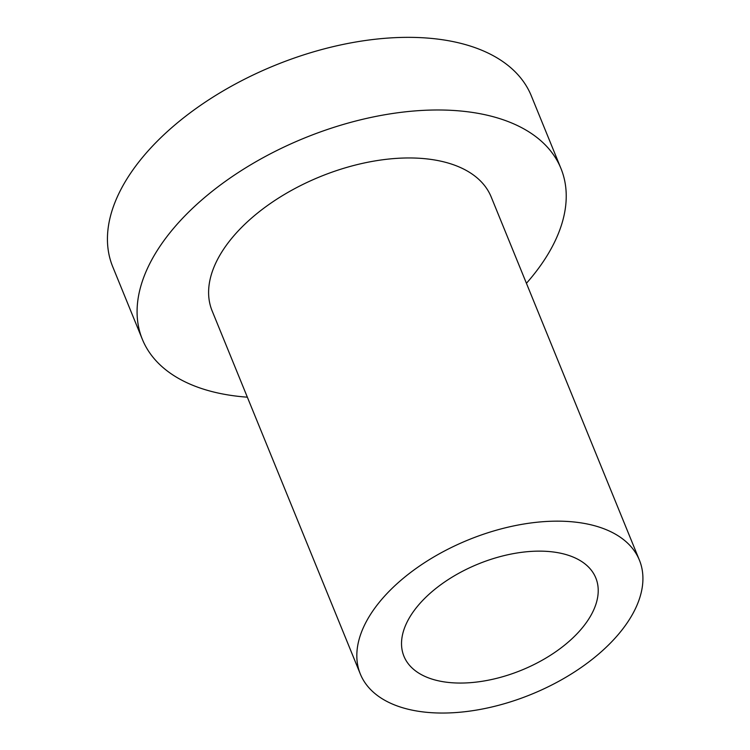 <?xml version="1.0" encoding="UTF-8"?>
<svg xmlns="http://www.w3.org/2000/svg" width="750" height="750" viewBox="0 0 750 750"><rect width="100%" height="100%" fill="white"/><g stroke="black" fill="none" stroke-linecap="round" stroke-linejoin="round"><path stroke-width="1.12" d="M526.425 283.294A226.059 125.1 157.8 0 0 560.962 168.488A226.059 125.1 157.8 0 0 304.387 138.075A226.059 125.1 157.8 0 0 142.35 339.319A226.059 125.1 157.8 0 0 229.275 395.128A226.059 125.1 157.8 0 0 247.35 397.181M560.962 168.488L531.319 95.85A226.059 125.1 157.8 0 0 274.744 65.438A226.059 125.1 157.8 0 0 112.706 266.681L142.35 339.319M639.412 560.156L491.194 196.959A150.712 83.4 157.8 0 0 320.147 176.681A150.712 83.4 157.8 0 0 212.119 310.847L360.338 674.044A150.712 83.4 157.8 0 0 418.284 711.253A150.712 83.4 157.8 0 0 579.816 668.428A150.712 83.4 157.8 0 0 639.412 560.156A150.712 83.4 157.8 0 0 468.366 539.878A150.712 83.4 157.8 0 0 360.338 674.044M443.784 681.825A103.612 57.337 -22.2 0 1 403.941 656.25A103.612 57.337 -22.2 0 1 478.209 564.009A103.612 57.337 -22.2 0 1 595.809 577.95A103.612 57.337 -22.2 0 1 554.831 652.388A103.612 57.337 -22.2 0 1 443.784 681.825"/></g></svg>
